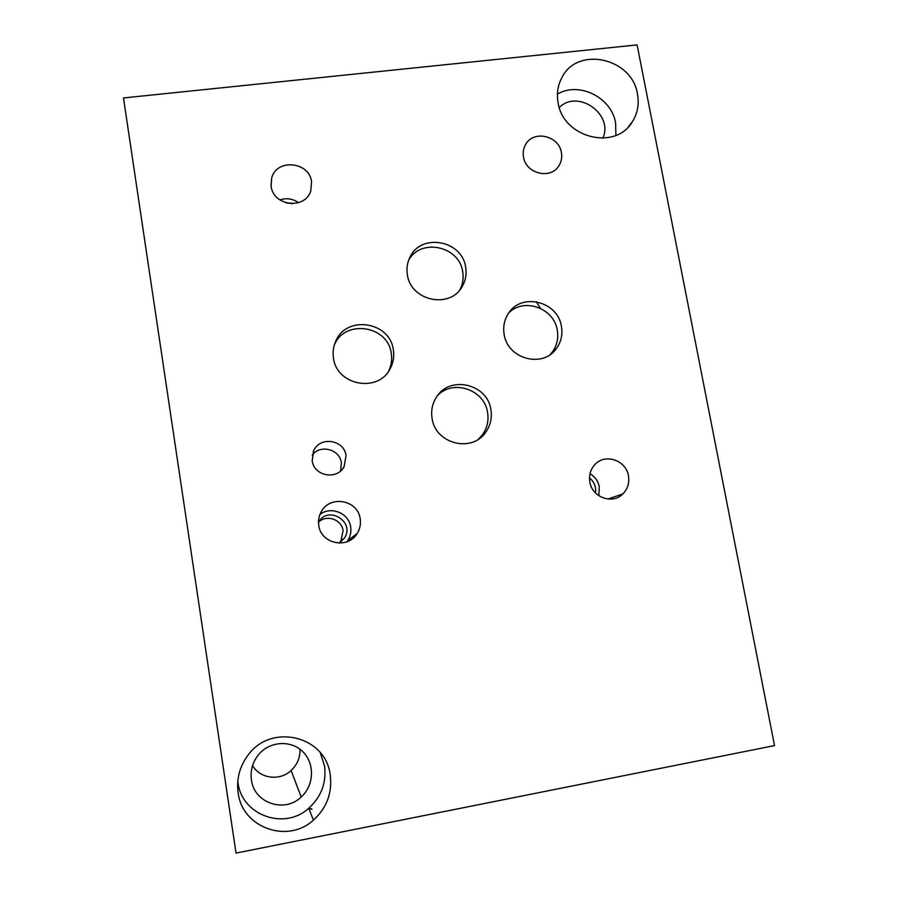<?xml version="1.0" encoding="UTF-8"?>
<svg xmlns="http://www.w3.org/2000/svg" width="898" height="898" viewBox="0 0 898 898"><rect width="100%" height="100%" fill="white"/><g stroke="black" fill="none" stroke-linecap="round" stroke-linejoin="round"><path stroke-width="1.35" d="M252.551 765.646C260.24 778.779 279.895 781.215 291.12 770.506C297.238 764.703 300.201 757.62 300.011 749.269M774.525 745.598L637.109 44.9L123.475 97.949L236.028 853.1L774.525 745.598M311.875 809.221L308.856 808.615M311.831 808.896L308.721 808.29M536.297 301.694L540.383 308.295M237.802 781.125L237.981 782.45C241.607 815.272 284.385 830.729 308.721 808.279C321.327 796.762 326.603 782.641 324.537 765.927L320.182 752.58M251.429 779.879C253.988 803.037 284.554 813.465 301.2 797.009C314.289 785.267 314.951 763.322 302.716 751.592C290.694 739.638 269.187 741.243 258.22 755.05C252.495 762.436 250.228 770.709 251.429 779.879M238.127 792.676C236.365 779.206 239.508 766.926 247.556 755.824C270.5 722.542 325.817 735.664 330.24 774.985C332.44 792.777 326.838 807.83 313.436 820.132C287.562 844.086 242 827.675 238.127 792.676M615.893 135.374L615.59 122.914C611.56 97.422 578.974 81.19 557.434 94.11M602.861 138.247C613.85 114.248 577.818 88.767 559.308 107.524M558.107 102.742C556.491 93.594 557.804 85.119 562.047 77.318C577.751 45.764 632.214 58.123 637.468 94.032C639.32 104.224 637.58 113.518 632.248 121.915C615.287 151.044 563.046 137.787 558.107 102.742M459.855 289.829C462.829 284.172 463.772 278.156 462.706 271.746C459.428 246.063 420.724 237.701 408.635 260.263M407.389 274.732C406.39 268.625 407.221 262.845 409.87 257.4C420.713 232.683 462.212 240.125 465.647 267.177C466.78 273.969 465.68 280.322 462.358 286.215C450.527 309.316 410.644 301.144 407.389 274.732M388.508 371.357C391.371 365.677 392.28 359.671 391.27 353.352C387.958 325.413 344.765 318.902 334.37 345.023L334.157 345.494M333.484 358.1C332.574 352.252 333.304 346.662 335.684 341.307C346.201 314.861 389.957 321.473 393.324 349.782C394.39 356.439 393.346 362.725 390.203 368.629C378.406 393.178 336.66 385.59 333.484 358.1M550.193 354.564L552.214 352.184C556.94 345.663 558.635 338.333 557.276 330.183C554.133 308.194 524.084 297.317 508.863 312.796M504.148 334.359C502.902 326.816 504.283 319.913 508.279 313.66C521.053 292.198 557.95 301.178 561.418 326.389C562.799 334.64 561.093 342.059 556.311 348.66C542.796 368.517 507.437 358.942 504.148 334.359M478.353 439.234L482.361 434.89C487.154 428.178 488.894 420.702 487.569 412.44C484.505 389.609 453.131 378.9 437.595 395.535M432.073 418.401C430.883 410.88 432.252 403.932 436.17 397.578C449.146 374.926 487.502 383.547 490.88 409.656C492.216 418.019 490.454 425.596 485.605 432.387C471.708 453.12 435.261 443.724 432.073 418.401M340.6 470.922L341.375 462.762C339.781 449.213 320.26 444.05 312.235 455.106M312.19 460.73L313.728 450.572C320.137 435.968 344.248 439.762 346.056 455.6L344.147 466.511C337.278 480.419 313.93 476.243 312.19 460.73M598.854 495.763L599.303 486.896C598.102 481.115 595.004 476.692 590.008 473.639M595.464 492.935C596.294 486.839 594.308 481.856 589.492 477.983M589.829 482.024C588.774 475.289 590.446 469.474 594.869 464.603C604.994 453.063 626.164 460.203 628.454 475.839C629.588 482.956 627.702 488.995 622.808 493.967C612.47 504.71 592.04 497.357 589.829 482.024M298.506 202.69C292.703 198.649 286.507 197.728 279.895 199.928M292.333 203.7L285.598 202.701M271.14 186.369L271.69 177.961C276.562 158.396 309.282 161.539 311.561 181.665L310.775 190.904C305.286 209.773 273.329 206.214 271.14 186.369M523.5 157.004C522.748 152.649 523.399 148.608 525.431 144.87C532.952 129.739 559.016 135.407 561.396 152.593C562.204 157.206 561.463 161.449 559.162 165.344C551.327 179.881 525.813 173.976 523.5 157.004M339.197 543.122L340.937 540.91L343.07 530.617C341.711 519.403 326.49 514.161 318.509 522.187C328.129 504.867 355.574 521.94 344.338 538.205L339.219 543.122M346.931 541.775L347.773 540.585C350.422 536.375 351.376 531.829 350.647 526.924C348.907 513.084 330.868 505.731 319.946 514.475M318.768 525.431C318.049 520.627 318.857 516.103 321.181 511.86C329.768 494.787 358.01 499.883 360.188 518.797C360.985 524.106 359.952 529.034 357.101 533.58C347.852 549.497 320.844 543.829 318.768 525.431M308.721 808.279L313.436 820.132M291.12 770.506L301.2 797.009M628.443 126.753L632.248 121.915M460.371 289.167L462.358 286.215M409.443 258.298L409.87 257.4M388.913 370.773L390.203 368.629M334.37 345.023L335.684 341.307M552.214 352.184L556.311 348.66M482.361 434.89L485.605 432.387M342.396 469.07L344.147 466.511M313.189 451.773L313.728 450.572M607.834 499.03L622.808 493.967M271.05 185.807L271.69 177.961M557.838 167.23L559.162 165.344M347.773 540.585L357.101 533.58M340.937 540.91L344.338 538.205"/></g></svg>
